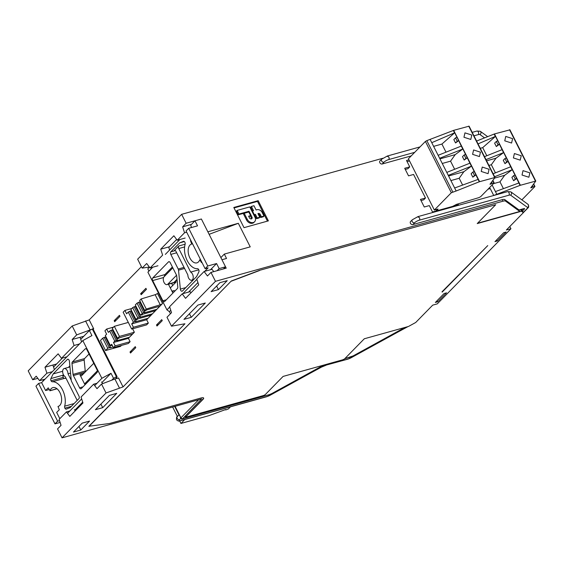 <?xml version="1.0" encoding="UTF-8"?>
<svg xmlns="http://www.w3.org/2000/svg" width="564" height="564" viewBox="0 0 564 564"><rect width="100%" height="100%" fill="white"/><g stroke="black" fill="none" stroke-linecap="round" stroke-linejoin="round"><path stroke-width="0.85" d="M149.382 267.075L142.163 268.111L137.651 259.193L181.636 214.327L382.752 158.272M141.416 266.645L89.204 319.908L72.185 325.978L28.2 370.844L32.705 379.762L37.83 378.338M323.567 365.141L272.186 393.376A4.688 1.22 -26.8 0 1 268.986 394.722L182.602 418.798L201.63 398.931L62.04 437.84L57.535 428.915L61.046 425.341L59.135 419.376L66.446 411.924L69.809 416.394L82.964 402.978L81.054 397.021L93.624 384.197L96.994 388.674L101.52 384.056L106.025 392.974L62.04 437.84M106.025 392.974L123.051 386.904L184.95 323.764L171.498 326.189L215.476 281.323L503.017 201.179A5.859 1.523 -26.8 0 1 505.478 201.066L519.789 211.458L519.028 209.942L523.709 208.638A1.953 0.508 153.2 0 1 524.576 208.652A1.953 0.508 153.2 0 1 524.358 209.103L522.511 210.985L523.364 212.67L506.352 230.02L510.928 228.744L437.276 303.876L432.708 305.145L415.696 322.495L408.491 326.457L364.302 338.774L344.928 358.535A1.953 0.508 -26.8 0 1 342.524 359.86L283.093 376.421L265.559 394.306A1.953 0.508 -26.8 0 1 263.155 395.632L186.959 416.866A1.953 0.508 -26.8 0 1 186.092 416.852A1.953 0.508 -26.8 0 1 186.317 416.394L202.977 399.404A5.859 1.523 153.2 0 0 203.632 398.036A5.859 1.523 153.2 0 0 201.031 397.994L109.599 423.479L88.893 426.271L231.303 280.999L259.44 270.368L495.728 204.704L259.44 270.368M477.898 222.893A1.953 0.508 -26.8 0 0 478.758 222.893L519.789 211.458M203.576 397.958A5.859 1.523 -26.8 0 1 202.885 399.234L186.317 416.394M186.141 416.902L185.352 417.12L186.233 416.225M211.126 291.637L218.444 289.6L227.207 280.653L219.897 282.691L211.126 291.637M191.259 317.32L205.289 303.016L197.978 305.053L183.949 319.365L191.259 317.32L189.455 313.746M73.475 432.052L80.786 430.015L89.556 421.068L82.245 423.113L73.475 432.052M95.394 409.697L102.711 407.659L116.734 393.348L109.423 395.385L95.394 409.697M231.303 280.999L88.978 426.44M231.388 281.168L259.525 270.537M520.544 209.519L521.425 211.26L477.229 223.577L495.728 204.704M519.028 209.942L504.709 199.55A5.859 1.523 153.2 0 0 502.249 199.67L412.82 224.592L414.575 222.801A3.906 1.015 -26.8 0 1 419.376 220.164L508.911 195.207A3.906 1.015 -26.8 0 1 510.554 195.13L527.537 207.46A3.906 1.015 -26.8 0 1 527.192 208.476L523.265 212.473M171.498 326.189L166.986 317.264L171.519 312.646L169.609 306.689L182.179 293.865L185.542 298.342L198.697 284.926L196.787 278.961L204.097 271.503L207.467 275.979L210.971 272.405L215.476 281.323M210.971 272.405L226.213 268.154L221.955 259.736L226.531 258.46L224.317 254.089L250.226 246.863L238.318 223.302L207.841 231.797L201.383 219.001L186.141 223.245L181.636 214.327M382.209 163.99L383.957 162.206A1.953 1.502 -135.6 0 1 381.588 160.944A1.953 1.502 -135.6 0 1 381.715 159.154L379.96 160.944A1.953 1.502 44.4 0 0 380.044 163.074A1.953 1.502 44.4 0 0 382.209 163.99L411.205 155.911M487.966 189.243L490.257 188.609L493.733 195.496M414.575 222.801A1.953 1.502 -135.6 0 1 412.199 221.546A1.953 1.502 -135.6 0 1 412.326 219.756L410.571 221.546A1.953 1.502 44.4 0 0 410.655 223.675A1.953 1.502 44.4 0 0 412.82 224.592M408.963 159.802L406.51 160.486L409.739 166.881L404.712 168.283L408.54 175.855L413.567 174.452L425.475 198.02L420.441 199.423L424.269 207.002L429.303 205.599L432.532 211.993L458.44 204.774L458.01 203.935M233.799 207.467L258.185 200.671L268.386 220.869L244.008 227.666L233.799 207.467M204.097 271.503L212.022 269.296L213.77 271.622M218.444 289.6L216.632 286.018M119.392 387.926L114.887 379.001L118.546 377.986L123.051 386.904M102.711 407.659L100.9 404.078M80.786 430.015L78.981 426.433M89.204 319.908L93.716 328.833L93.215 329.334M114.696 321.713L114.182 320.697L119.448 315.332L119.956 316.348L114.696 321.713M130.002 352.014L135.261 346.648L135.769 347.657L130.51 353.022L130.002 352.014L132.068 351.435M162.249 320.648L161.741 319.633L156.482 324.998L156.989 326.013L162.249 320.648M162.545 303.51L157.448 293.407A1.953 0.508 -26.8 0 1 155.142 294.697L141.162 298.948L146.266 309.044L160.239 304.8A1.953 0.508 153.2 0 0 162.545 303.51L146.64 319.732L148.346 323.094L146.591 324.885L131.659 329.052L123.149 312.216L124.905 310.426L131.786 308.508M121.472 345.408L120.513 346.381L105.581 350.547L100.477 340.444L102.669 338.21L107.773 348.312L105.581 350.547M132.618 328.784L134.366 332.252L128.409 338.337L130.108 341.699L128.352 343.49L113.42 347.65L111.721 344.287L110.403 345.626L105.299 335.524L106.617 334.184L104.918 330.821L106.666 329.031L108.373 332.393L109.684 331.054L114.788 341.157L113.47 342.496L115.176 345.866L113.42 347.65M176.285 280.054L176.885 281.232L177.195 280.914M170.307 287.936L176.003 282.127L175.411 280.95M175.108 290.841A9.764 5.725 -105.6 0 0 173.141 290.82A9.764 5.725 -105.6 0 0 172.034 291.362M140.662 293.689L145.921 288.324L146.436 289.332L141.176 294.704L140.662 293.689L142.727 293.118M238.318 223.302L209.124 234.328M220.876 257.6L224.317 254.089M190.97 292.808L190.103 291.651L182.179 293.865M114.887 379.001L101.52 384.056M75.238 410.86L74.37 409.711M66.446 411.924L69.837 410.973M102.754 383.583L101.548 381.99M93.624 384.197L97.022 383.252M63.852 375.434L62.949 376.357M56.569 364.013L44.979 367.242L46.89 373.206L39.579 380.665L36.216 376.188L32.705 379.762M83.754 336.285L72.164 339.514L76.69 334.896L91.227 329.524M72.164 339.514L74.067 345.478L61.497 358.302L58.134 353.825L44.979 367.242M72.185 325.978L76.69 334.896M93.716 328.833L93.053 329.016M81.554 341.89L80.088 337.307M79.524 343.955L74.067 345.478M66.954 356.779L61.497 358.302M54.37 369.617L52.903 365.035M52.346 371.683L46.89 373.206M45.035 379.142L39.579 380.665M85.552 320.93L90.057 329.848M169.552 246.722L160.719 249.182L162.622 255.147L150.052 267.971L146.689 263.494L142.163 268.111M191.485 227.518L190.561 224.613L182.637 226.827L184.541 232.784L177.23 240.243L173.867 235.766L160.719 249.182M182.637 226.827L186.141 223.245M186.677 232.192L184.541 232.784M191.471 224.359L190.561 224.613M169.616 250.021L168.643 246.976M157.976 265.764L150.052 267.971M185.154 238.036L177.23 240.243M116.247 320.126L114.182 320.697M158.547 324.427L156.482 324.998M159.943 306.167L147.084 309.791L145.16 310.849L144.772 310.567L146.266 309.044M141.162 298.948L139.668 300.464L144.772 310.567M134.817 321.402L129.713 311.3L128.275 312.096L133.372 322.192L136.037 321.064L135.332 321.776L148.071 318.272M131.828 311.236L131.165 311.42M133.372 322.192L131.708 323.891L146.64 319.732M131.708 323.891L133.407 327.261L148.346 323.094M133.407 327.261L131.659 329.052M124.905 310.426L126.604 313.796L128.275 312.096M129.713 311.3L130.933 310.961L136.037 321.064M139.202 316.933L134.098 306.83L132.66 307.62L137.757 317.722L140.415 316.587L139.717 317.306L152.456 313.803M136.213 306.767L135.55 306.95M151.173 315.107L138.314 318.738L136.396 319.795L136.009 319.513L137.757 317.722M132.66 307.62L130.904 309.41L136.009 319.513M134.098 306.83L135.318 306.492L140.415 316.587M155.558 310.637L142.699 314.268L141.994 314.98L140.387 315.036L143.58 312.456L144.8 312.118L144.102 312.837L156.841 309.326M140.591 302.297L139.928 302.48M143.58 312.456L138.483 302.36L137.038 303.15L135.29 304.941L140.387 315.036M138.483 302.36L139.703 302.022L144.8 312.118M137.038 303.15L142.142 313.253M106.222 337.357L105.56 337.54M107.773 348.312L109.212 347.516L104.114 337.42L105.334 337.082L110.431 347.177L109.733 347.896L113.075 346.973M104.114 337.42L102.669 338.21M112.243 345.33L110.403 345.626M106.666 329.031L113.547 327.113M113.237 330.201L112.574 330.384M114.788 341.157L116.226 340.36L111.129 330.264L112.342 329.926L117.446 340.022L116.748 340.741L129.487 337.23M111.129 330.264L109.684 331.054M132.589 334.071L119.723 337.695L117.805 338.752L112.314 328.368L114.33 326.316L128.31 322.418M114.33 326.316L119.434 336.412L117.418 338.471M119.434 336.412L134.366 332.252M113.47 342.496L128.409 338.337M116.226 340.36L117.446 340.022M115.176 345.866L130.108 341.699M109.212 347.516L110.431 347.177M171.611 283.347L172.697 285.504M172.33 291.94A9.764 5.725 74.4 0 1 173.768 290.707M174.699 406.44L179.077 415.104L179.81 415.668L180.699 418.312A1.953 0.508 -26.8 0 1 180.917 417.853L198.655 399.763M521.425 211.26L523.364 212.67M494.959 241.646L503.722 232.699L506.162 232.023L497.392 240.969L494.959 241.646M442.162 292.11L487.754 245.601L442.014 291.814M435.337 302.466L444.101 293.52L446.54 292.843L437.777 301.782L435.337 302.466M509.8 226.509L510.928 228.744M523.166 208.786L521.883 210.097M496.595 239.968L497.392 240.969M522.511 210.985L520.932 209.413M436.98 300.788L437.777 301.782M364.154 338.929A1.953 0.508 -26.8 0 1 364.577 338.696M421.019 200.565L423.719 199.811L425.475 198.02M405.29 169.419L407.991 168.671L409.739 166.881M407.088 161.621L409.542 160.937M455.754 204.718L456.107 205.423M234.032 207.926L257.48 201.39L258.185 200.671M257.48 201.39L267.456 221.13M252.609 210.943L250.698 207.157L251.396 206.445L253.955 205.726L256.098 209.97L257.015 209.716A4.216 3.236 -135.6 0 1 262.14 212.438L263.98 216.068L263.275 216.787L260.716 217.5L259.496 215.074A1.403 1.079 -135.6 0 0 258.206 214.137M263.98 216.068L261.421 216.787L260.194 214.362A1.403 1.079 44.4 0 0 258.488 213.453L257.938 213.608L259.771 217.246L259.073 217.958L256.514 218.67L254.674 215.039L253.962 215.237M248.4 212.113L238.269 214.771L236.436 211.133L237.134 210.421L249.753 206.903L254.956 217.203A4.921 3.779 -135.6 0 1 254.632 221.715A4.921 3.779 -135.6 0 1 253.257 222.519A4.921 3.779 -135.6 0 1 247.279 219.347L244.212 213.284L243.514 214.003L246.574 220.059A4.921 3.779 44.4 0 0 252.559 223.231A4.921 3.779 44.4 0 0 253.927 222.435L254.632 221.715M244.212 213.284L248.787 212.008L250.62 215.645L248.611 216.209L249.429 217.824A1.643 1.262 44.4 0 0 251.424 218.881A1.643 1.262 -135.6 0 0 251.283 217.824L250.331 215.941M250.62 215.645L248.844 216.661M261.421 216.787L260.716 217.5M259.771 217.246L257.212 217.958L256.514 218.67M257.212 217.958L255.379 214.32L254.674 215.039M255.379 214.32L253.863 215.046M254.279 214.623L252.446 210.992L252.03 211.408M252.446 210.992L253.539 210.682L251.396 206.445M251.424 218.881A1.643 1.262 44.4 0 0 251.875 218.613A1.643 1.262 44.4 0 0 251.988 217.112L249.027 211.253L238.974 214.052L237.134 210.421M238.974 214.052L238.269 214.771M249.027 211.253L248.329 211.965M111.721 380.199L113.547 378.338L116.424 376.752L117.079 376.576L115.768 378.761M80.744 339.359L89.394 330.532L91.946 335.58L82.823 340.593L101.872 378.303L110.995 373.29L101.95 382.512M82.697 402.153L74.765 410.239M110.995 373.29L113.547 378.338M60.115 422.436L54.983 423.867L35.941 386.164L38.571 383.478L57.613 421.188L54.983 423.867M43.343 380.862L42.794 379.769M59.544 420.645L57.613 421.188M101.872 378.303L94.696 385.621M81.66 398.917L67.518 413.341M82.823 340.593L41.616 382.625L38.571 383.478M53.559 367.086L62.421 358.041M117.079 376.576L92.926 328.763L89.394 330.532M116.621 377.337L117.143 378.374M85.418 371.796A1.953 1.142 74.4 0 1 85.234 370.999L84.177 360.029A1.953 1.142 74.4 0 1 84.537 358.598L89.056 353.988M66.108 378.465A15.623 9.158 -105.6 0 0 64.507 378.381A1.953 1.142 74.4 0 1 63.239 377.379A1.953 1.142 74.4 0 1 63.105 375.173L63.372 374.623M68.434 367.368L69.858 365.916M92.277 328.946L116.424 376.752M59.826 418.678L56.668 412.425L59.298 409.739L57.993 406.454A9.764 5.725 -105.6 0 0 58.148 406.418A9.764 5.725 -105.6 0 0 59.911 392.537A9.764 5.725 -105.6 0 0 53.051 387.567A9.764 5.725 -105.6 0 0 52.903 387.602A9.764 5.725 -105.6 0 0 50.02 390.662L48.243 387.856L45.614 390.542L41.616 382.625M71.988 363.427L73.045 374.397A1.953 1.142 -105.6 0 0 73.376 375.539L79.566 387.792A1.953 1.142 -105.6 0 0 80.962 388.779A1.953 1.142 -105.6 0 0 81.294 388.582L97.071 372.48A1.953 1.142 -105.6 0 0 97.1 369.906L86.898 349.701A1.953 1.142 -105.6 0 0 85.495 348.714A1.953 1.142 -105.6 0 0 85.171 348.912L72.34 361.996A1.953 1.142 -105.6 0 0 71.988 363.427L84.177 360.029M53.157 373.918L50.915 378.571A1.953 1.142 -105.6 0 0 51.042 380.778A1.953 1.142 -105.6 0 0 52.318 381.779A15.623 9.158 74.4 0 1 62.541 389.858A15.623 9.158 74.4 0 1 64.648 406.2A1.953 1.142 -105.6 0 0 64.874 408.16A1.953 1.142 -105.6 0 0 66.277 409.14A1.953 1.142 -105.6 0 0 66.348 409.119L70.162 407.582L78.932 398.642A1.953 1.142 -105.6 0 0 78.96 396.062L71.579 381.447A1.953 1.142 74.4 0 1 71.247 380.305L69.421 361.362A1.953 1.142 -105.6 0 0 69.09 360.213A1.953 1.142 -105.6 0 0 67.687 359.226A1.953 1.142 -105.6 0 0 67.363 359.43L53.157 373.918L62.639 371.274M49.103 389.569L45.614 390.542M93.758 363.294L81.688 375.603A1.953 1.142 -105.6 0 1 81.364 375.8A1.953 1.142 -105.6 0 1 79.961 374.813L85.002 384.796M97.396 370.802L85.432 383.012A1.953 1.142 -105.6 0 0 85.108 384.69M63.239 377.379L51.042 380.778M71.381 406.341L64.874 408.16M77.19 400.419A1.953 1.142 -105.6 0 0 77.099 400.221L65.198 376.667A4.293 2.517 74.4 0 1 62.808 373.037A4.293 2.517 74.4 0 1 63.45 368.997A4.293 2.517 74.4 0 1 64.162 368.56A4.293 2.517 74.4 0 1 68.004 373.805L71.24 380.206M70.549 373.1L68.004 373.805M210.527 269.712L216.576 263.543L207.742 266.004L188.693 228.3L197.534 225.833L194.982 220.785L190.724 225.128M176.652 239.474L168.805 247.49M149.474 267.202L147.81 268.901L148.931 271.122M194.982 220.785L201.383 219.001L225.529 266.807L223.457 268.922M216.576 263.543L219.128 268.591L225.529 266.807M204.739 271.326L208.158 267.837L205.113 268.69L186.064 230.979L188.693 228.3M170.758 310.285L169.411 311.659L166.951 309.876L147.902 272.165L152.752 267.216M165.33 254.392L179.937 239.488M205.113 268.69L207.742 266.004M188.609 292.074L197.936 282.557M166.951 309.876L169.722 307.042M182.821 293.682L196.906 279.321M219.128 268.591L217.055 270.706M169.411 311.659L170.455 313.732M177.04 279.286L173.923 282.465L167.825 284.164A4.293 2.517 74.4 0 1 167.106 284.601A4.293 2.517 74.4 0 1 163.75 281.803A4.293 2.517 74.4 0 1 164.082 276.762L172.824 267.844M172.908 293.083L168.439 284.235M164.568 276.268A1.953 1.142 74.4 0 1 164.892 274.59L172.373 266.955M192.105 281.154L192.007 280.125M190.921 240.602L190.477 240.729L191.781 244.015A9.764 5.725 -105.6 0 0 191.626 244.05A9.764 5.725 -105.6 0 0 189.864 257.931A9.764 5.725 -105.6 0 0 196.723 262.902A9.764 5.725 -105.6 0 0 196.871 262.866A9.764 5.725 -105.6 0 0 199.755 259.807L201.531 262.613L201.87 262.267M177.787 287.041L176.729 276.071A1.953 1.142 -105.6 0 0 176.398 274.929L170.208 262.676A1.953 1.142 -105.6 0 0 168.805 261.689A1.953 1.142 -105.6 0 0 168.481 261.886L152.703 277.989A1.953 1.142 -105.6 0 0 152.675 280.562L162.876 300.76A1.953 1.142 -105.6 0 0 164.279 301.747A1.953 1.142 -105.6 0 0 164.603 301.55L177.427 288.472A1.953 1.142 -105.6 0 0 177.787 287.041M196.617 276.55L198.859 271.897A1.953 1.142 -105.6 0 0 198.725 269.691A1.953 1.142 -105.6 0 0 197.456 268.683A15.623 9.158 74.4 0 1 187.234 260.61A15.623 9.158 74.4 0 1 185.119 244.268A1.953 1.142 -105.6 0 0 184.9 242.308A1.953 1.142 -105.6 0 0 183.497 241.329A1.953 1.142 -105.6 0 0 183.427 241.35L179.613 242.887L170.843 251.826A1.953 1.142 -105.6 0 0 170.814 254.406L178.196 269.014A1.953 1.142 74.4 0 1 178.527 270.163L180.353 289.106A1.953 1.142 -105.6 0 0 180.684 290.248A1.953 1.142 -105.6 0 0 182.087 291.236A1.953 1.142 -105.6 0 0 182.412 291.038L196.617 276.55M176.546 275.267L167.825 284.164M184.329 241.568L179.613 242.887M184.604 246.919L178.774 248.548A1.953 1.142 -105.6 0 1 178.802 245.967L174.241 250.62A1.953 1.142 -105.6 0 1 174.565 250.423A1.953 1.142 -105.6 0 1 175.968 251.41L187.861 274.957A4.293 2.517 74.4 0 0 191.704 280.209A4.293 2.517 74.4 0 0 192.423 279.772A4.293 2.517 74.4 0 0 193.064 275.733A4.293 2.517 74.4 0 0 190.667 272.095L198.789 269.832M178.774 248.548L190.667 272.095M172.633 407.018L177.406 416.465M179.669 420.941L180.938 423.458L184.752 419.567M225.551 409.584L225.741 409.957L225.734 409.513L208.976 415.64L180.938 423.458M225.741 409.957L228.42 408.921L230.472 406.827M490.645 183.427L490.962 184.054L489.996 184.245L495.009 177.477L469.093 126.167L453.682 130.355L426.842 140.633L425.404 141.423L408.428 158.738L434.351 210.048L438.002 209.032L436.48 210.583L438.094 210.139L437.678 210.555M456.981 137.278L458.68 140.647L457.228 141.226L455.529 137.856L456.981 137.278L454.704 132.78L431.763 142.685L456.163 190.992L451.32 192.733L434.351 210.048M455.529 137.856L453.837 139.583L455.536 142.953L458.68 140.647L462.748 149.051L439.631 158.272M442.261 163.468L450.551 161.163L455.219 154.621L462.748 149.051M462.896 148.995L471.391 166.154L448.274 175.376M450.897 180.572L459.188 178.266L463.862 171.724L471.391 166.154M471.539 166.098L479.28 181.777L456.163 190.992M495.009 177.477L479.28 181.777M472.597 154.353L473.598 149.961L480.443 152.167L479.435 156.559L472.597 154.353M463.953 137.249L464.962 132.857L471.807 135.064L470.799 139.456L463.953 137.249M489.08 169.27L488.079 173.663L481.233 171.456L482.241 167.064L489.08 169.27M452.659 206.382L456.593 204.33L478.237 197.816A2.341 0.606 153.2 0 0 481.113 196.237L494.05 183.039L492.161 183.279L491.589 182.158M492.161 183.279L490.962 184.054M436.48 210.583L435.979 209.596M430.247 139.689L431.763 142.685M454.704 132.78L441.908 144.06L446.004 152.167M433.624 146.365L441.908 144.06M457.228 141.226L455.536 142.953M438.136 155.304L461.253 146.09M450.551 161.163L454.647 169.27M464.172 154.959L462.473 156.686L464.172 160.056L467.323 157.751L465.871 158.329L464.172 154.959L465.617 154.381M446.773 172.408L469.89 163.193M472.808 172.062L471.116 173.79L472.815 177.159L475.96 174.854L474.507 175.425L472.808 172.062L474.261 171.484M459.188 178.266L462.628 185.077M474.507 175.425L472.815 177.159M454.647 187.995L478.082 179.408M465.871 158.329L464.172 160.056M476.608 141.042L494.473 133.936L509.849 129.868M497.772 140.859L499.471 144.229L498.019 144.807L496.32 141.437L497.772 140.859L495.495 136.361L478.046 143.89M496.32 141.437L494.621 143.164L496.327 146.534L499.471 144.229L503.539 152.632L485.999 159.626M488.917 165.414L491.336 164.744L496.01 158.202L503.539 152.632M503.687 152.576L512.175 169.736L494.635 176.729M493.429 183.667L499.979 181.848L504.653 175.305L512.175 169.736M512.331 169.679L520.071 185.359L493.726 195.475M531.436 187.008L531.753 187.636L530.78 187.826L535.8 181.058L520.071 185.359M513.388 157.934L514.389 153.542L521.235 155.749L520.227 160.141L513.388 157.934M504.745 140.831L505.753 136.439L512.591 138.645L511.59 143.037L504.745 140.831M529.871 172.852L528.87 177.244L522.024 175.037L523.032 170.645L529.871 172.852M521.862 199.86A2.341 0.606 153.2 0 0 521.904 199.818L534.841 186.621L532.945 186.86L532.381 185.739M532.945 186.86L531.753 187.636M492.118 185.006L496.954 194.573M495.495 136.361L482.699 147.641L486.795 155.749M480.281 148.311L482.699 147.641M498.019 144.807L496.327 146.534M484.497 156.665L502.045 149.672M491.336 164.744L495.432 172.852M504.956 158.54L503.264 160.268L504.963 163.638L508.108 161.332L506.662 161.91L504.956 158.54L506.409 157.962M493.14 173.768L510.681 166.775M513.6 175.644L511.9 177.371L513.607 180.741L516.751 178.435L515.299 179.007L513.6 175.644L515.052 175.066M499.979 181.848L503.419 188.658M515.299 179.007L513.607 180.741M495.439 191.577L518.873 182.99M506.662 161.91L504.963 163.638M175.094 406.334L180.917 417.853A1.17 0.902 44.4 0 0 182.341 418.608M504.709 199.55L505.478 201.066M503.017 201.179L502.249 199.67M160.239 304.8L155.142 294.697M150.278 315.361L150.503 315.798M149.953 316.355L149.552 315.565M154.663 310.891L154.881 311.321M154.332 311.885L153.937 311.095M159.048 306.414L159.267 306.851M158.717 307.415L158.322 306.619M131.363 335.319L130.961 334.53M131.694 334.318L131.913 334.755M178.964 414.871L177.315 416.556A1.953 1.502 44.4 0 0 177.181 418.347A1.953 1.502 44.4 0 0 179.556 419.609L180.748 418.396M177.315 416.556C176.673 416.535 176.412 417.586 176.525 419.722C177.759 421.104 179.091 421.449 180.522 420.744L180.854 420.547A3.906 1.015 -26.8 0 1 179.556 419.609M407.694 326.676L351.132 357.759A3.906 1.015 -26.8 0 1 348.467 358.88L326.344 365.049A7.811 2.03 153.2 0 0 321.008 367.298L270.015 395.315A3.906 1.015 -26.8 0 1 267.343 396.443L180.854 420.547M524.358 209.103L524.076 208.56M383.957 162.206A3.906 1.015 -26.8 0 1 388.758 159.563L414.709 152.329M473.964 135.818L478.3 134.606A3.906 1.015 -26.8 0 1 479.943 134.535L484.554 137.877M479.943 134.535A1.953 1.868 -54 0 0 480.239 131.271L487.649 136.643M478.3 134.606A1.953 1.142 -105.6 0 0 478.328 132.032A1.953 1.142 -105.6 0 0 476.925 131.045L480.239 131.271M388.765 159.563A1.953 1.142 -105.6 0 0 388.786 156.989L387.059 156.2M527.192 208.476A1.953 1.502 44.4 0 0 527.735 208.158L523.35 212.635M527.537 207.46A1.953 1.868 -54 0 0 527.833 204.196C528.99 206.001 528.954 207.319 527.735 208.158M510.554 195.13A1.953 1.868 -54 0 0 510.85 191.873L527.833 204.196M508.911 195.207A1.953 1.142 -105.6 0 0 508.939 192.634A1.953 1.142 -105.6 0 0 507.537 191.647L510.85 191.873M419.376 220.164A1.953 1.142 -105.6 0 0 419.397 217.591L417.67 216.802M404.924 327.451L353.311 355.813A4.688 1.22 -26.8 0 1 350.11 357.16L344.823 358.633M349.68 357.28A1.17 0.684 -105.6 0 0 349.913 357.28A1.17 0.684 -105.6 0 0 350.11 357.16M407.976 326.598L348.136 359.078A1.953 1.142 -105.6 0 0 348.467 358.88M348.136 359.078L326.344 365.049M326.02 365.246L321.008 367.298M321.099 367.326L267.019 396.64A1.953 1.142 -105.6 0 0 267.343 396.443M268.563 394.842A1.17 0.684 -105.6 0 0 268.788 394.842A1.17 0.684 -105.6 0 0 268.986 394.722M182.602 418.798A1.17 0.684 74.4 0 1 182.405 418.918L268.788 394.842L272.243 393.39L323.736 365.091M260.194 214.362L259.496 215.074M258.072 213.876L258.488 213.453M246.574 220.059L247.279 219.347M251.283 217.824L251.988 217.112M50.02 390.662L56.95 388.73M73.045 374.397L85.234 370.999M84.903 372.325L73.376 375.539M79.566 387.792L83.007 386.834M79.961 374.813L83.401 373.854M85.876 348.714L85.171 348.912M72.34 361.996L84.537 358.598M85.432 383.012L87.251 382.505M50.915 378.571L63.105 375.173M64.507 378.381L52.318 381.779M74.11 403.563L64.648 406.2M68.068 359.233L67.363 359.43M191.788 244.008L192.536 243.803L191.788 244.008M191.859 243.458L192.303 243.331M200.601 259.757L200.149 259.877M169.193 261.689L168.481 261.886M152.703 277.989L164.892 274.59M163.588 277.523L152.675 280.562M162.876 300.76L166.317 299.801M174.946 250.423L174.241 250.62M170.843 251.826L175.291 250.585M178.802 245.967L185.14 244.205M176.659 252.778L170.814 254.406M178.196 269.014L184.04 267.385M184.583 268.471L178.527 270.163M180.353 289.106L185.796 287.591M453.364 130.467L454.563 132.836M479.604 181.664L453.682 130.355M468.747 126.16L494.663 177.47M492.71 180.649L493.817 182.849M425.404 141.423L451.32 192.733M452.765 191.943L426.842 140.633M455.219 154.621L439.941 158.879M463.862 171.724L448.584 175.982M494.149 134.049L495.347 136.417M520.389 185.246L494.473 133.936M509.539 129.741L535.455 181.051M533.502 184.231L534.609 186.43M490.081 188.658L489.559 187.622M496.01 158.202L486.598 160.825M504.653 175.305L494.593 178.111M476.925 131.045L472.216 132.357M420.032 146.901L387.39 156.002L381.715 159.154M507.537 191.647L418.002 216.604L412.326 219.756M344.717 358.732L353.36 355.828L405.1 327.402M267.019 396.64L180.522 420.744M180.699 418.312C181.425 419.08 181.989 419.278 182.405 418.918M57.035 388.793L49.9 390.781M69.957 366.945L64.162 368.56M200.474 259.518L199.875 259.68M176.003 282.12L167.106 284.601M193.53 279.702L191.704 280.209M492.894 180.402L494.134 182.856M535.8 181.058L509.884 129.748M533.685 183.977L534.926 186.437"/></g></svg>

